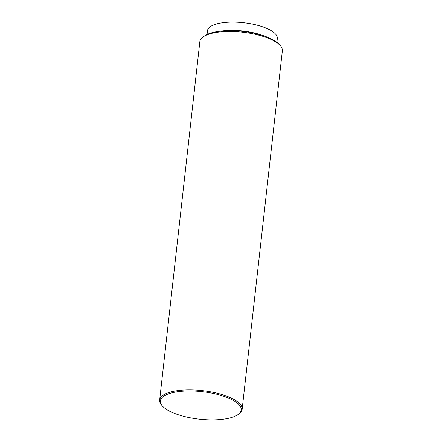 <?xml version="1.0" encoding="UTF-8"?>
<svg xmlns="http://www.w3.org/2000/svg" width="442" height="442" viewBox="0 0 442 442"><rect width="100%" height="100%" fill="white"/><g stroke="black" fill="none" stroke-linecap="round" stroke-linejoin="round"><path stroke-width="0.66" d="M223.856 396.297A40.675 13.818 -173.6 0 0 176.391 391.938A40.675 13.818 -173.6 0 0 162.562 406.17A40.675 13.818 -173.6 0 0 177.761 414.574A40.675 13.818 -173.6 0 0 237.945 414.624A40.675 13.818 -173.6 0 0 223.856 396.297M162.562 406.17L161.871 405.408A41.504 14.1 6.4 0 1 159.65 400.032A41.504 14.1 6.4 0 1 166.977 393.22A41.504 14.1 6.4 0 1 224.414 395.336A41.504 14.1 6.4 0 1 242.144 409.286A41.504 14.1 6.4 0 1 238.79 414.038L237.945 414.624M159.65 400.032L199.856 41.598A41.504 14.1 6.4 0 1 203.209 36.846A41.504 14.1 6.4 0 1 207.182 34.785A41.504 14.1 6.4 0 1 246.752 32.736A41.504 14.1 6.4 0 1 280.129 45.476A41.504 14.1 6.4 0 1 282.35 50.852L242.144 409.286M203.209 36.846L204.618 35.863A40.123 13.63 6.4 0 1 208.458 33.868A40.123 13.63 6.4 0 1 246.708 31.89A40.123 13.63 6.4 0 1 278.974 44.206L280.129 45.476M207.06 34.476L207.486 30.669A35.139 11.94 6.4 0 1 213.69 24.901A35.139 11.94 6.4 0 1 253.47 24.293A35.139 11.94 6.4 0 1 277.327 38.504L276.902 42.31M220.812 31.133A35.139 11.94 6.4 0 1 264.233 36.001"/></g></svg>
